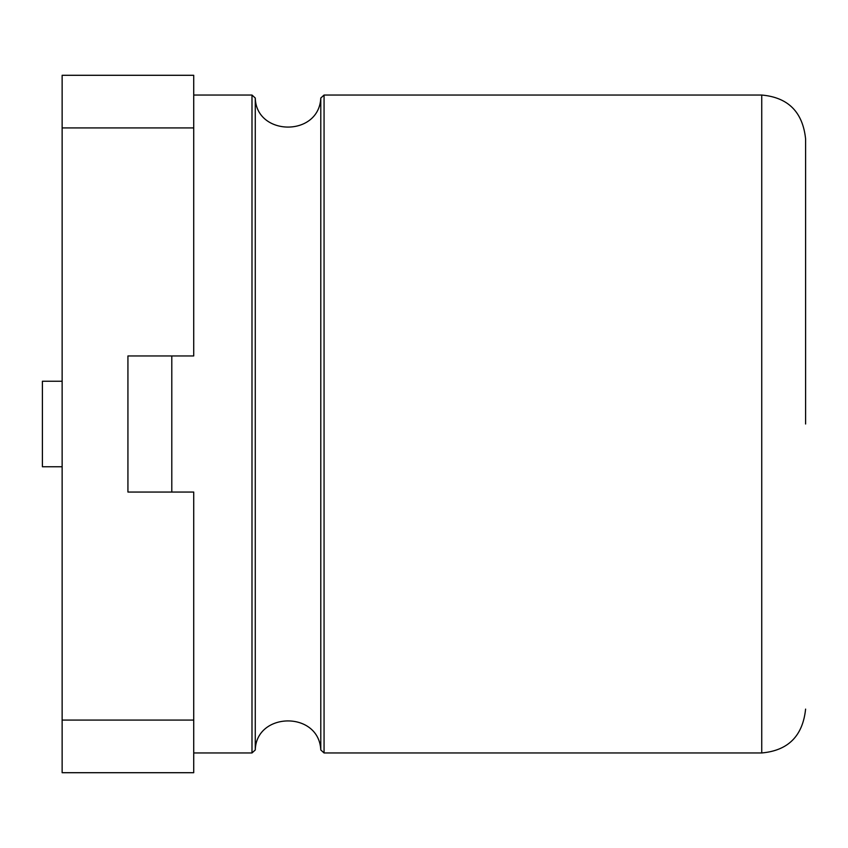 <?xml version="1.0" encoding="UTF-8"?>
<svg xmlns="http://www.w3.org/2000/svg" width="848" height="848" viewBox="0 0 848 848"><rect width="100%" height="100%" fill="white"/><g stroke="black" fill="none" stroke-linecap="round" stroke-linejoin="round"><path stroke-width="1.27" d="M127.931 424L127.931 492.052L127.931 355.948L127.931 492.052L193.726 492.052L193.726 772.708L62.137 772.708L62.137 720.069L193.726 720.069M62.137 381.24L62.137 466.76L42.4 466.76L42.4 381.24L62.137 381.24L62.137 75.292L193.726 75.292L193.726 355.948L127.931 355.948M62.137 466.76L62.137 720.069M805.6 424L805.6 138.892C802.759 112.01 788.131 97.393 761.737 95.04L761.737 752.96C788.131 750.607 802.759 735.99 805.6 709.108M193.726 752.96L251.994 752.96L251.994 95.04L193.726 95.04M171.794 492.052L171.794 355.948M251.994 752.96L255.269 749.971L255.269 98.029L251.994 95.04M255.269 749.971C256.244 711.801 318.933 710.677 320.788 749.971L320.788 98.029C318.933 137.323 256.244 136.199 255.269 98.029M62.137 127.931L193.726 127.931M320.788 749.971L324.063 752.96L324.063 95.04L320.788 98.029M324.063 752.96L761.737 752.96M324.063 95.04L761.737 95.04"/></g></svg>
